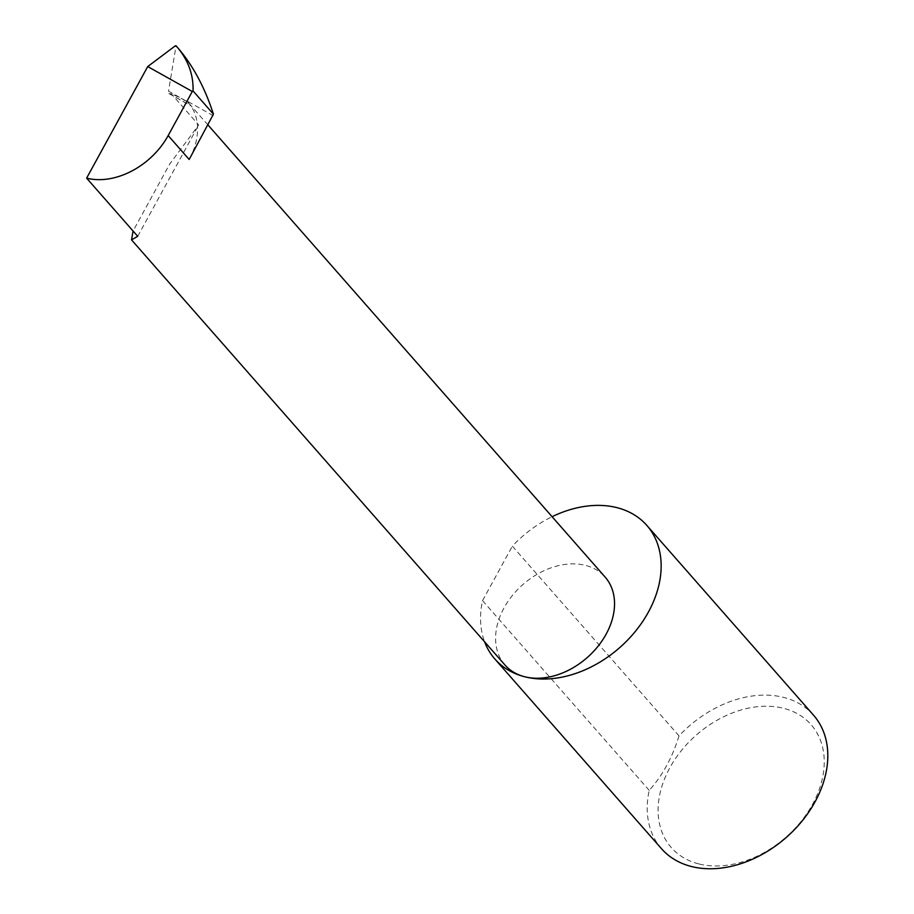 <?xml version="1.0" encoding="UTF-8"?>
<svg xmlns="http://www.w3.org/2000/svg" width="914" height="914" viewBox="0 0 914 914"><rect width="100%" height="100%" fill="white"/><g stroke="black" fill="none" stroke-linecap="round" stroke-linejoin="round"><path stroke-width="0.69" stroke-dasharray="4.57 3.43" d="M168.93 93.468L191.037 105.818L187.678 101.865L168.507 91.149L168.93 93.468L171.352 93.879L198.681 124.978L169.616 164.2L133.067 231.013M208.038 125.024L191.037 105.818M504.996 665.038A66.642 48.659 138.7 0 1 512.331 595.551A66.642 48.659 138.7 0 1 585.531 565.389A66.642 48.659 138.7 0 1 605.125 577.077M698.604 863.856A93.079 67.956 138.7 0 1 669.825 767.817A93.079 67.956 138.7 0 1 783.744 708.35A93.079 67.956 138.7 0 1 812.512 804.389A93.079 67.956 138.7 0 1 698.604 863.856M813.529 715.182A101.168 73.874 -41.3 0 0 783.789 697.428A101.168 73.874 -41.3 0 0 679.022 735.896C672.258 757.775 662.319 775.929 649.203 790.359A101.168 73.874 -41.3 0 0 661.508 848.718M649.203 790.359L482.535 600.624A101.168 73.874 -41.3 0 0 484.626 641.856M213.179 115.632L186.719 100.848A66.642 48.659 138.7 0 1 188.17 102.402A66.642 48.659 138.7 0 1 189.175 159.47M186.719 100.848L188.17 102.402M176.231 46.728L177.499 47.437L176.059 45.803L168.507 91.149M679.022 735.896L512.354 546.161A101.168 73.874 -41.3 0 1 552.09 516.707M482.535 600.624L512.354 546.161M191.083 105.796C188.353 102.117 181.772 98.141 171.352 93.879M137.717 236.315L198.681 124.978M169.239 93.731L191.209 106.001"/><path stroke-width="1.37" d="M133.067 231.013L131.536 239.879L137.717 236.315L86.624 178.139A66.642 48.659 -41.3 0 0 168.176 135.569L192.306 91.491L147.714 66.573L175.397 45.78L176.665 46.488C188.113 59.844 193.574 74.662 193.048 90.943L192.306 91.491M484.626 641.856A101.168 73.874 -41.3 0 0 494.84 658.971A101.168 73.874 -41.3 0 0 524.579 676.726A66.642 48.659 138.7 0 1 504.996 665.038L131.536 239.879M494.84 658.971L661.508 848.718A101.168 73.874 -41.3 0 0 691.247 866.461A101.168 73.874 -41.3 0 0 802.389 820.669A101.168 73.874 -41.3 0 0 813.529 715.182L646.861 525.436A101.168 73.874 -41.3 0 0 617.121 507.693A101.168 73.874 -41.3 0 0 552.09 516.707M208.038 125.024L605.125 577.077A66.642 48.659 138.7 0 1 597.79 646.564A66.642 48.659 138.7 0 1 524.579 676.726A101.168 73.874 -41.3 0 0 635.733 630.923A101.168 73.874 -41.3 0 0 646.861 525.436M176.253 46.008L177.499 47.437C192.808 65.191 204.782 87.424 213.43 114.159L189.175 159.47L168.176 135.569M86.624 178.139L147.714 66.573M176.665 46.488L176.059 45.803M213.43 114.159L193.048 90.943"/></g></svg>

